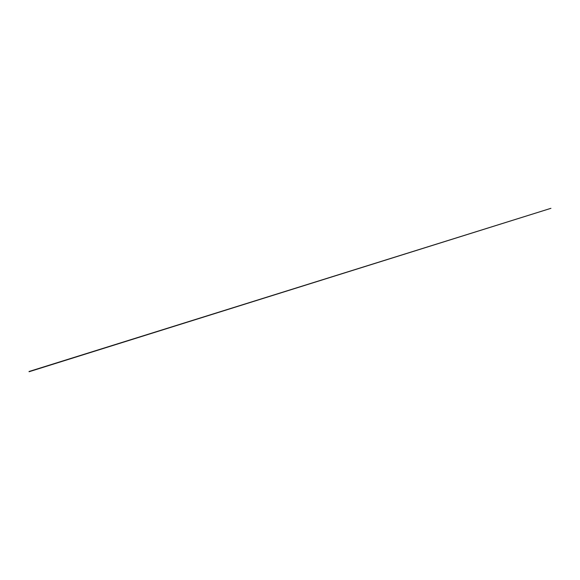 <?xml version="1.0" encoding="UTF-8"?>
<svg xmlns="http://www.w3.org/2000/svg" width="580" height="580" viewBox="0 0 580 580"><rect width="100%" height="100%" fill="white"/><g stroke="black" fill="none" stroke-linecap="round" stroke-linejoin="round"><path stroke-width="0.87" d="M29.101 371.722L550.942 208.314L29.015 371.512"/></g></svg>
